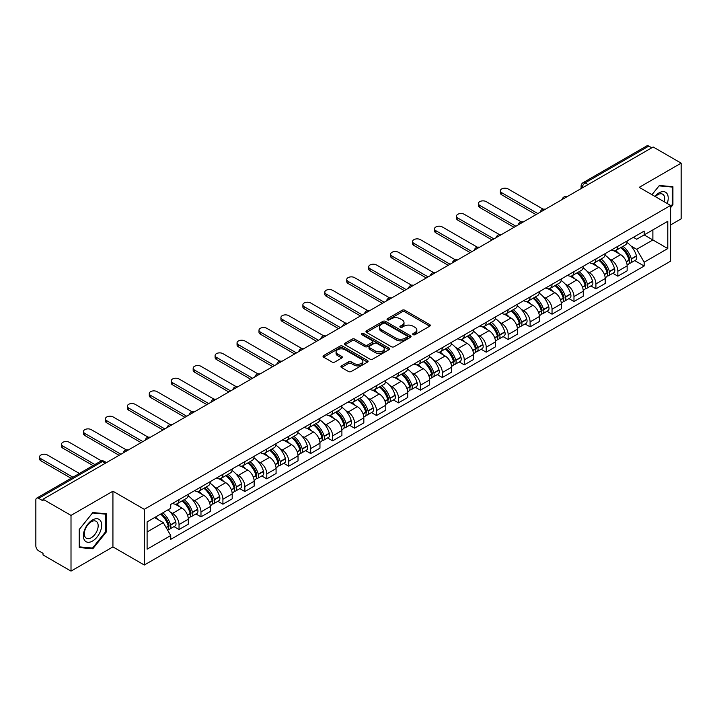 <?xml version="1.0" encoding="UTF-8"?>
<svg xmlns="http://www.w3.org/2000/svg" width="717" height="717" viewBox="0 0 717 717"><rect width="100%" height="100%" fill="white"/><g stroke="black" fill="none" stroke-linecap="round" stroke-linejoin="round"><path stroke-width="1.08" d="M413.109 334.669A1.362 0.789 0 0 0 415.044 334.669L429.716 326.199A1.954 1.129 0 0 0 430.281 325.401A1.954 1.129 0 0 0 429.716 324.604L404.863 310.255A1.954 1.129 0 0 0 402.103 310.255L387.431 318.724A1.362 0.789 0 0 0 387.037 319.28A1.362 0.789 0 0 0 387.431 319.845A1.362 0.789 0 0 0 389.367 319.845L391.267 318.742A6.247 3.603 0 0 1 400.104 318.742L402.174 319.943A6.247 3.603 0 0 1 404.003 322.489A6.247 3.603 0 0 1 402.174 325.043L400.274 326.136A1.362 0.789 0 0 0 399.871 326.692A1.362 0.789 0 0 0 400.274 327.257A1.362 0.789 0 0 0 402.201 327.257L404.101 326.154A6.247 3.603 0 0 1 412.938 326.154L415.009 327.355A6.247 3.603 0 0 1 416.837 329.901A6.247 3.603 0 0 1 415.009 332.455L413.109 333.548A1.362 0.789 0 0 0 412.714 334.113A1.362 0.789 0 0 0 413.109 334.669L413.109 333.548M341.498 365.894A1.954 1.129 0 0 0 340.925 366.692A1.954 1.129 0 0 0 341.498 367.489L348.462 371.514A1.954 1.129 0 0 0 351.231 371.514L367.516 362.103A1.954 1.129 0 0 0 368.09 361.305A1.954 1.129 0 0 0 367.516 360.508L342.672 346.168A1.954 1.129 0 0 0 339.903 346.168L323.618 355.569A1.954 1.129 0 0 0 323.044 356.367A1.954 1.129 0 0 0 323.618 357.165L332.034 362.022A1.954 1.129 0 0 0 334.803 362.022L341.767 357.998A1.954 1.129 0 0 0 342.341 357.2A1.954 1.129 0 0 0 341.767 356.403L337.59 353.992A5.225 3.011 0 0 1 336.067 351.868A5.225 3.011 0 0 1 339.284 349.08A5.225 3.011 0 0 1 344.985 349.735L361.341 359.172A5.225 3.011 0 0 1 362.874 361.305A5.225 3.011 0 0 1 359.647 364.093A5.225 3.011 0 0 1 353.956 363.438L351.231 361.87A1.954 1.129 0 0 0 348.462 361.87L341.498 365.894L341.498 367.489L348.462 363.492L348.462 361.87M144.287 509.312L112.927 491.199L71.01 515.398L43.02 499.238L653.16 146.985L681.15 163.144L639.232 187.343L670.601 205.447L144.287 509.312L144.287 565.014L670.601 261.158L670.601 205.447M391.401 346.723A1.954 1.129 0 0 0 394.162 346.723L410.456 337.313A1.954 1.129 0 0 0 411.029 336.524A1.954 1.129 0 0 0 410.456 335.726L385.603 321.377A1.954 1.129 0 0 0 382.842 321.377L366.548 330.779A1.954 1.129 0 0 0 365.984 331.577A1.954 1.129 0 0 0 366.548 332.374L391.401 346.723M362.336 334.964A1.362 0.789 0 0 1 363.725 335.153L388.964 349.726L372.697 359.118A1.954 1.129 0 0 1 369.936 359.118L345.083 344.769L352.056 340.772L352.056 339.15L345.083 343.174A1.954 1.129 0 0 0 344.51 343.972A1.954 1.129 0 0 0 345.083 344.769L345.083 343.174M352.056 340.772A1.954 1.129 0 0 1 354.816 340.772L354.816 339.15A1.954 1.129 0 0 0 352.056 339.15M354.816 339.15L364.899 344.967A1.954 1.129 0 0 0 367.66 344.967L372.284 342.296A1.954 1.129 0 0 0 372.849 341.498A1.954 1.129 0 0 0 372.284 340.7L361.789 334.651A1.362 0.789 0 0 1 361.386 334.086A1.362 0.789 0 0 1 362.228 333.36A1.362 0.789 0 0 1 363.725 333.53L388.99 348.121A1.954 1.129 0 0 1 389.555 348.91A1.954 1.129 0 0 1 388.99 349.708L388.99 348.121M71.01 515.398L71.01 571.108L43.02 554.949L43.02 553.327L38.664 550.808A3.979 2.294 -120 0 1 35.85 545.933L35.85 499.973A3.979 2.294 -120 0 1 36.675 498.154L100.389 461.363A3.979 2.294 60 0 1 102.379 461.56L38.664 498.351A3.979 2.294 -120 0 0 36.675 498.154M670.601 224.941L681.15 218.846L681.15 163.144M71.01 571.108L112.927 546.91L144.287 565.014M43.02 499.238L43.02 500.869L38.664 498.351M588.039 184.583L585.09 182.871A3.979 2.294 60 0 0 583.1 182.674L646.815 145.892A3.979 2.294 60 0 1 648.804 146.089L585.09 182.871A3.979 2.294 120 0 0 582.276 187.746L582.276 187.908M651.753 147.792L648.804 146.089M617.857 246.298A9.151 5.279 60 0 1 615.966 250.403L625.242 245.044A9.151 5.279 -120 0 0 627.142 240.939M609.047 258.667L611.386 260.02A9.151 5.279 60 0 1 617.857 271.223L627.142 265.864A9.151 5.279 -120 0 0 620.671 254.66L614.03 250.825M627.142 265.864L627.142 270.82L617.857 276.179L612.82 273.267M615.966 250.403A9.151 5.279 60 0 1 611.458 249.991M617.857 271.223L617.857 276.179M595.917 258.962A9.151 5.279 60 0 1 594.026 263.067L603.302 257.708A9.151 5.279 -120 0 0 605.202 253.603M590.88 285.94L595.917 288.843L605.202 283.484L605.202 278.537A9.151 5.279 -120 0 0 598.731 267.324L592.081 263.489M594.026 263.067A9.151 5.279 60 0 1 589.517 262.655M587.106 271.331L589.446 272.684A9.151 5.279 60 0 1 595.917 283.896L595.917 288.843M573.976 271.626A9.151 5.279 60 0 1 572.076 275.74L581.362 270.381A9.151 5.279 -120 0 0 583.262 266.267M568.939 298.604L573.976 301.516L583.262 296.157L583.262 291.201A9.151 5.279 -120 0 0 576.791 279.997L570.14 276.162M572.076 275.74A9.151 5.279 60 0 1 567.577 275.328M565.166 284.004L567.505 285.357A9.151 5.279 60 0 1 573.976 296.56L573.976 301.516M552.036 284.299A9.151 5.279 60 0 1 550.136 288.404L559.421 283.045A9.151 5.279 -120 0 0 561.312 278.94M546.999 311.277L552.036 314.18L561.312 308.821L561.312 303.865A9.151 5.279 -120 0 0 554.85 292.661L548.2 288.826M550.136 288.404A9.151 5.279 60 0 1 545.637 287.992M543.226 296.668L545.565 298.021A9.151 5.279 60 0 1 552.036 309.224L552.036 314.18M530.096 296.963A9.151 5.279 60 0 1 528.196 301.068L537.481 295.709A9.151 5.279 -120 0 0 539.372 291.604M525.059 323.941L530.096 326.844L539.372 321.485L539.372 316.538A9.151 5.279 -120 0 0 532.901 305.325L526.26 301.49M528.196 301.068A9.151 5.279 60 0 1 523.697 300.656M521.286 309.341L523.625 310.685A9.151 5.279 60 0 1 530.096 321.897L530.096 326.844M508.147 309.636A9.151 5.279 60 0 1 506.256 313.741L515.541 308.382A9.151 5.279 -120 0 0 517.432 304.277M503.119 336.614L508.147 339.517L517.432 334.158L517.432 329.202A9.151 5.279 -120 0 0 510.961 317.998L504.32 314.163M506.256 313.741A9.151 5.279 60 0 1 501.748 313.329M499.337 322.005L501.685 323.358A9.151 5.279 60 0 1 508.147 334.561L508.147 339.517M486.207 322.3A9.151 5.279 60 0 1 484.316 326.405L493.601 321.046A9.151 5.279 -120 0 0 495.492 316.941M481.179 349.278L486.207 352.181L495.492 346.822L495.492 341.875A9.151 5.279 -120 0 0 489.021 330.662L482.38 326.827M484.316 326.405A9.151 5.279 60 0 1 479.807 325.993M477.397 334.669L479.736 336.022A9.151 5.279 60 0 1 486.207 347.234L486.207 352.181M464.266 334.964A9.151 5.279 60 0 1 462.375 339.078L471.661 333.719A9.151 5.279 -120 0 0 473.552 329.605M459.238 361.942L464.266 364.854L473.552 359.495L473.552 354.539A9.151 5.279 -120 0 0 467.081 343.335L460.439 339.5M462.375 339.078A9.151 5.279 60 0 1 457.867 338.666M455.456 347.342L457.796 348.695A9.151 5.279 60 0 1 464.266 359.898L464.266 364.854M442.326 347.637A9.151 5.279 60 0 1 440.435 351.742L449.711 346.383A9.151 5.279 -120 0 0 451.611 342.278M437.289 374.615L442.326 377.518L451.611 372.159L451.611 367.203A9.151 5.279 -120 0 0 445.14 355.999L438.499 352.164M440.435 351.742A9.151 5.279 60 0 1 435.927 351.33M433.516 360.006L435.855 361.359A9.151 5.279 60 0 1 442.326 372.562L442.326 377.518M420.386 360.301A9.151 5.279 60 0 1 418.495 364.415L427.771 359.056A9.151 5.279 -120 0 0 429.671 354.942M415.349 387.279L420.386 390.182L429.671 384.832L429.671 379.876A9.151 5.279 -120 0 0 423.2 368.663L416.55 364.828M418.495 364.415A9.151 5.279 60 0 1 413.987 363.994M411.576 372.679L413.915 374.023A9.151 5.279 60 0 1 420.386 385.235L420.386 390.182M398.446 372.974A9.151 5.279 60 0 1 396.546 377.079L405.831 371.72A9.151 5.279 -120 0 0 407.731 367.615M393.409 399.952L398.446 402.855L407.731 397.496L407.731 392.54A9.151 5.279 -120 0 0 401.26 381.336L394.61 377.5M396.546 377.079A9.151 5.279 60 0 1 392.047 376.667M389.636 385.343L391.975 386.696A9.151 5.279 60 0 1 398.446 397.899L398.446 402.855M376.506 385.638A9.151 5.279 60 0 1 374.606 389.743L383.891 384.384A9.151 5.279 -120 0 0 385.782 380.279M371.469 412.616L376.506 415.519L385.782 410.16L385.782 405.213A9.151 5.279 -120 0 0 379.32 394L372.67 390.165M374.606 389.743A9.151 5.279 60 0 1 370.106 389.331M367.696 398.016L370.035 399.36A9.151 5.279 60 0 1 376.506 410.572L376.506 415.519M354.565 398.302A9.151 5.279 60 0 1 352.665 402.416L361.951 397.057A9.151 5.279 -120 0 0 363.842 392.952M349.529 425.28L354.565 428.192L363.842 422.833L363.842 417.877A9.151 5.279 -120 0 0 357.371 406.673L350.73 402.837M352.665 402.416A9.151 5.279 60 0 1 348.166 402.004M345.755 410.68L348.095 412.033A9.151 5.279 60 0 1 354.565 423.236L354.565 428.192M332.616 410.975A9.151 5.279 60 0 1 330.725 415.08L340.01 409.721A9.151 5.279 -120 0 0 341.901 405.616M327.588 437.953L332.616 440.856L341.901 435.497L341.901 430.541A9.151 5.279 -120 0 0 335.431 419.337L328.789 415.502M330.725 415.08A9.151 5.279 60 0 1 326.217 414.668M323.806 423.344L326.154 424.697A9.151 5.279 60 0 1 332.616 435.9L332.616 440.856M310.676 423.639A9.151 5.279 60 0 1 308.785 427.753L318.07 422.394A9.151 5.279 -120 0 0 319.961 418.28M305.648 450.617L310.676 453.529L319.961 448.17L319.961 443.214A9.151 5.279 -120 0 0 313.49 432.01L306.849 428.174M308.785 427.753A9.151 5.279 60 0 1 304.277 427.341M301.866 436.017L304.205 437.37A9.151 5.279 60 0 1 310.676 448.573L310.676 453.529M288.736 436.312A9.151 5.279 60 0 1 286.845 440.417L296.13 435.058A9.151 5.279 -120 0 0 298.021 430.953M283.708 463.29L288.736 466.193L298.021 460.834L298.021 455.878A9.151 5.279 -120 0 0 291.55 444.674L284.909 440.838M286.845 440.417A9.151 5.279 60 0 1 282.337 440.005M279.926 448.681L282.265 450.034A9.151 5.279 60 0 1 288.736 461.237L288.736 466.193M266.796 448.976A9.151 5.279 60 0 1 264.905 453.081L274.181 447.722A9.151 5.279 -120 0 0 276.081 443.617M261.759 475.954L266.796 478.857L276.081 473.498L276.081 468.551A9.151 5.279 -120 0 0 269.61 457.338L262.969 453.502M264.905 453.081A9.151 5.279 60 0 1 260.396 452.669M257.986 461.354L260.325 462.698A9.151 5.279 60 0 1 266.796 473.91L266.796 478.857M244.855 461.649A9.151 5.279 60 0 1 242.964 465.754L252.241 460.395A9.151 5.279 -120 0 0 254.141 456.29M239.819 488.627L244.855 491.53L254.141 486.171L254.141 481.215A9.151 5.279 -120 0 0 247.67 470.011L241.02 466.175M242.964 465.754A9.151 5.279 60 0 1 238.456 465.342M236.045 474.018L238.385 475.371A9.151 5.279 60 0 1 244.855 486.574L244.855 491.53M222.915 474.313A9.151 5.279 60 0 1 221.015 478.418L230.3 473.059A9.151 5.279 -120 0 0 232.2 468.954M217.878 501.291L222.915 504.194L232.2 498.835L232.2 493.888A9.151 5.279 -120 0 0 225.73 482.675L219.079 478.839M221.015 478.418A9.151 5.279 60 0 1 216.516 478.006M214.105 486.682L216.444 488.035A9.151 5.279 60 0 1 222.915 499.247L222.915 504.194M200.975 486.977A9.151 5.279 60 0 1 199.075 491.091L208.36 485.732A9.151 5.279 -120 0 0 210.251 481.618M195.938 513.955L200.975 516.867L210.251 511.508L210.251 506.552A9.151 5.279 -120 0 0 203.789 495.348L197.139 491.512M199.075 491.091A9.151 5.279 60 0 1 194.576 490.679M192.165 499.355L194.504 500.708A9.151 5.279 60 0 1 200.975 511.911L200.975 516.867M179.035 499.65A9.151 5.279 60 0 1 177.135 503.755L186.42 498.396A9.151 5.279 -120 0 0 188.311 494.291M173.998 526.628L179.035 529.531L188.311 524.172L188.311 519.216A9.151 5.279 -120 0 0 181.84 508.012L175.199 504.176M177.135 503.755A9.151 5.279 60 0 1 172.636 503.343M170.225 512.019L172.564 513.372A9.151 5.279 60 0 1 179.035 524.575L179.035 529.531M633.398 237.318L636.705 239.227L667.787 221.284L652.882 229.888L652.882 239.962L636.705 249.301L630.987 246.003M147.102 531.969L163.279 522.63L170.736 535.536L147.102 549.186L147.102 521.895L170.736 508.254L170.736 504.436L644.162 231.107L644.162 234.925L667.787 248.566L644.162 262.207L636.705 249.301M667.787 221.284L667.787 248.566M170.736 535.536L170.736 539.354L644.162 266.025L644.162 262.207M670.601 207.679L672.922 204.793L672.922 186.698L659.353 185.488L651.959 194.683M112.927 491.199L112.927 546.91M79.237 547.555L92.816 548.765L106.385 531.88L106.385 513.784L92.816 512.574L79.237 529.46L79.237 547.555M163.279 522.63L154.558 517.593M634.769 260.603L644.162 266.025M672.214 204.39L672.922 204.793M91.382 547.94L92.816 548.765M105.686 531.476L106.385 531.88M413.655 334.857L415.009 334.077A6.247 3.603 0 0 0 416.837 331.532L416.837 329.901M404.003 322.489L404.003 324.12A6.247 3.603 0 0 1 402.174 326.665L400.821 327.445M429.689 326.217L404.863 311.877A1.954 1.129 0 0 0 402.103 311.877L387.978 320.033M410.429 337.331L385.603 323A1.954 1.129 0 0 0 382.842 323L366.575 332.392L366.548 330.779M407.005 337.08A1.362 0.789 0 0 0 407.399 336.524A1.362 0.789 0 0 0 407.005 335.959L385.19 323.367A1.362 0.789 0 0 0 383.254 323.367L381.256 324.523A6.247 3.603 0 0 0 379.427 327.077A6.247 3.603 0 0 0 381.256 329.623L396.169 338.236A6.247 3.603 0 0 0 404.997 338.236L407.005 337.08L407.005 338.702A1.362 0.789 0 0 0 407.399 338.146L407.399 336.524M379.427 327.077L379.427 328.7A6.247 3.603 0 0 0 381.256 331.245L381.256 329.623M407.005 338.702L404.997 339.858A6.247 3.603 0 0 1 396.169 339.858L381.256 331.245M354.816 340.772L364.899 346.589A1.954 1.129 0 0 0 367.66 346.589L372.284 343.927A1.954 1.129 0 0 0 372.849 343.129L372.849 341.498M375.35 351.007A5.225 3.011 0 0 0 381.041 351.662A5.225 3.011 0 0 0 384.267 348.874A5.225 3.011 0 0 0 382.735 346.741L376.972 343.416A1.954 1.129 0 0 0 374.211 343.416L369.587 346.087A1.954 1.129 0 0 0 369.013 346.885A1.954 1.129 0 0 0 369.587 347.682L375.35 351.007L375.35 352.63A5.225 3.011 0 0 0 381.041 353.284A5.225 3.011 0 0 0 384.267 350.496L384.267 348.874M369.013 346.885L369.013 348.507A1.954 1.129 0 0 0 369.587 349.304L369.587 347.682M375.35 352.63L369.587 349.304M362.874 361.305L362.874 362.936A5.225 3.011 0 0 1 359.647 365.715A5.225 3.011 0 0 1 353.956 365.061L351.231 363.492A1.954 1.129 0 0 0 348.462 363.492M336.067 351.868L336.067 353.49A5.225 3.011 0 0 0 337.59 355.623L337.59 353.992M341.749 358.016L337.59 355.623M367.489 362.121L342.672 347.79A1.954 1.129 0 0 0 339.903 347.79L323.645 357.183M621.307 247.311A12.53 7.233 60 0 1 621.37 247.347A12.53 7.233 60 0 1 629.616 258.595L629.696 258.855A2.438 1.407 60 0 1 629.311 260.764A2.438 1.407 60 0 1 629.257 260.8M543.181 209.194L508.147 188.965A4.571 2.644 -0 0 0 503.164 188.392A4.571 2.644 -0 0 0 500.341 190.83A4.571 2.644 -0 0 0 501.685 192.703L501.685 194.809A4.571 2.644 180 0 1 500.341 192.945L500.341 190.83M620.761 247.634A15.12 8.729 60 0 1 629.069 260.101L629.141 260.361A5.019 2.904 60 0 1 628.352 264.304L627.106 265.03M629.212 263.193A5.019 2.904 -120 0 0 630.601 263.005A5.019 2.904 -120 0 0 631.39 259.061L631.318 258.801A15.12 8.729 -120 0 0 623.01 246.334M626.954 242.543A15.12 8.729 60 0 1 636.454 255.844L636.526 256.103A5.019 2.904 60 0 1 635.737 260.047L630.601 263.005M536.002 214.625L501.685 194.809M615.607 250.574A15.12 8.729 60 0 1 618.762 253.558M537.831 213.567L501.685 192.703M626.111 253.576L628.038 254.687M667.222 203.494A12.933 7.466 120 0 0 666.989 193.572A12.933 7.466 120 0 0 654.926 196.395M664.256 201.782A9.787 5.655 120 0 0 663.781 195.221A9.787 5.655 120 0 0 662.678 194.199A9.787 5.655 120 0 0 655.329 196.628M651.986 194.701L659.066 185.882L672.214 187.056L672.214 204.596L670.601 206.604M671.345 186.554L672.214 187.056M100.452 520.659A12.933 7.466 120 0 0 87.958 524.002A12.933 7.466 120 0 0 84.615 540.358A12.933 7.466 120 0 0 97.1 537.006A12.933 7.466 120 0 0 100.452 520.659M97.243 522.308A9.787 5.655 120 0 0 96.141 521.286A9.787 5.655 120 0 0 87.035 525.857A9.787 5.655 120 0 0 85.251 537.221A9.787 5.655 120 0 0 86.354 538.243A9.787 5.655 120 0 0 95.46 533.672A9.787 5.655 120 0 0 97.243 522.308M92.529 548.039L79.381 546.865L79.381 529.334L92.529 512.969L105.686 514.143L105.686 531.682L92.529 548.039M104.807 513.641L105.686 514.143M599.367 259.984A12.53 7.233 60 0 1 599.43 260.02A12.53 7.233 60 0 1 607.675 271.259L607.756 271.519A2.438 1.407 60 0 1 607.371 273.437A2.438 1.407 60 0 1 607.308 273.464M521.241 221.858L486.207 201.629A4.571 2.644 -0 0 0 481.224 201.065A4.571 2.644 -0 0 0 478.4 203.503A4.571 2.644 -0 0 0 479.736 205.367L479.736 207.482A4.571 2.644 180 0 1 478.4 205.609L478.4 203.503M598.82 260.298A15.12 8.729 60 0 1 607.129 272.774L607.2 273.034A5.019 2.904 60 0 1 606.412 276.977L605.157 277.694M607.272 275.866A5.019 2.904 -120 0 0 608.661 275.678A5.019 2.904 -120 0 0 609.45 271.734L609.378 271.474A15.12 8.729 -120 0 0 601.07 258.998M605.014 255.207A15.12 8.729 60 0 1 614.514 268.508L614.586 268.767A5.019 2.904 60 0 1 613.797 272.711L608.661 275.678M514.062 227.289L479.736 207.482M593.667 263.247A15.12 8.729 60 0 1 596.822 266.222M515.89 226.24L479.736 205.367M604.171 266.249L606.098 267.36M577.427 272.648A12.53 7.233 60 0 1 577.49 272.684A12.53 7.233 60 0 1 585.735 283.932L585.807 284.192A2.438 1.407 60 0 1 585.422 286.101A2.438 1.407 60 0 1 585.368 286.137M499.301 234.531L464.266 214.302A4.571 2.644 -0 0 0 459.283 213.729A4.571 2.644 -0 0 0 456.46 216.167A4.571 2.644 -0 0 0 457.796 218.04L457.796 220.146A4.571 2.644 180 0 1 456.46 218.282L456.46 216.167M576.88 272.962A15.12 8.729 60 0 1 585.189 285.438L585.26 285.698A5.019 2.904 60 0 1 584.472 289.641L583.217 290.367M585.323 288.53A5.019 2.904 -120 0 0 586.721 288.342A5.019 2.904 -120 0 0 587.51 284.398L587.438 284.138A15.12 8.729 -120 0 0 579.13 271.662M583.064 267.88A15.12 8.729 60 0 1 592.574 281.172L592.645 281.431A5.019 2.904 60 0 1 591.857 285.375L586.721 288.342M492.113 239.962L457.796 220.146M571.727 275.911A15.12 8.729 60 0 1 574.882 278.895M493.941 238.904L457.796 218.04M582.231 278.913L584.158 280.024M555.487 285.321A12.53 7.233 60 0 1 555.55 285.357A12.53 7.233 60 0 1 563.795 296.596L563.867 296.856A2.438 1.407 60 0 1 563.481 298.774A2.438 1.407 60 0 1 563.428 298.801M477.361 247.195L442.326 226.966A4.571 2.644 -0 0 0 437.343 226.393A4.571 2.644 -0 0 0 434.52 228.84A4.571 2.644 -0 0 0 435.855 230.704L435.855 232.819A4.571 2.644 180 0 1 434.52 230.946L434.52 228.84M554.94 285.635A15.12 8.729 60 0 1 563.248 298.111L563.32 298.371A5.019 2.904 60 0 1 562.522 302.314L561.277 303.031M563.383 301.203A5.019 2.904 -120 0 0 564.781 301.015A5.019 2.904 -120 0 0 565.57 297.071L565.498 296.811A15.12 8.729 -120 0 0 557.19 284.335M561.124 280.544A15.12 8.729 60 0 1 570.633 293.845L570.705 294.104A5.019 2.904 60 0 1 569.907 298.048L564.781 301.015M470.173 252.626L435.855 232.819M549.787 288.584A15.12 8.729 60 0 1 552.941 291.559M472.001 251.568L435.855 230.704M560.291 291.577L562.218 292.697M533.547 297.985A12.53 7.233 60 0 1 533.609 298.021A12.53 7.233 60 0 1 541.855 309.269L541.927 309.529A2.438 1.407 60 0 1 541.541 311.438A2.438 1.407 60 0 1 541.487 311.465M455.42 259.859L420.386 239.639A4.571 2.644 -0 0 0 415.403 239.066A4.571 2.644 -0 0 0 412.58 241.504A4.571 2.644 -0 0 0 413.915 243.368L413.915 245.483A4.571 2.644 180 0 1 412.58 243.619L412.58 241.504M533 298.299A15.12 8.729 60 0 1 541.308 310.775L541.38 311.035A5.019 2.904 60 0 1 540.582 314.978L539.336 315.695M541.443 313.867A5.019 2.904 -120 0 0 542.832 313.679A5.019 2.904 -120 0 0 543.629 309.735L543.558 309.475A15.12 8.729 -120 0 0 535.249 296.999M539.184 293.208A15.12 8.729 60 0 1 548.693 306.509L548.765 306.768A5.019 2.904 60 0 1 547.967 310.712L542.832 313.679M448.233 265.299L413.915 245.483M527.837 301.248A15.12 8.729 60 0 1 531.001 304.232M450.061 264.241L413.915 243.368M538.35 304.25L540.277 305.361M511.606 310.649A12.53 7.233 60 0 1 511.669 310.685A12.53 7.233 60 0 1 519.915 321.933L519.986 322.193A2.438 1.407 60 0 1 519.601 324.111A2.438 1.407 60 0 1 519.547 324.138M433.48 272.532L398.446 252.303A4.571 2.644 -0 0 0 393.463 251.73A4.571 2.644 -0 0 0 390.631 254.168A4.571 2.644 -0 0 0 391.975 256.041L391.975 258.147A4.571 2.644 180 0 1 390.631 256.283L390.631 254.168M511.06 310.972A15.12 8.729 60 0 1 519.368 323.439L519.44 323.699A5.019 2.904 60 0 1 518.642 327.642L517.396 328.368M519.502 326.531A5.019 2.904 -120 0 0 520.892 326.343A5.019 2.904 -120 0 0 521.689 322.399L521.617 322.139A15.12 8.729 -120 0 0 513.309 309.672M517.244 305.881A15.12 8.729 60 0 1 526.744 319.182L526.825 319.441A5.019 2.904 60 0 1 526.027 323.385L520.892 326.343M426.292 277.963L391.975 258.147M505.897 313.912A15.12 8.729 60 0 1 509.061 316.896M428.121 276.905L391.975 256.041M516.41 316.914L518.337 318.025M489.666 323.322A12.53 7.233 60 0 1 489.729 323.358A12.53 7.233 60 0 1 497.974 334.597L498.046 334.857A2.438 1.407 60 0 1 497.661 336.775A2.438 1.407 60 0 1 497.607 336.802M411.54 285.196L376.506 264.967A4.571 2.644 -0 0 0 371.514 264.403A4.571 2.644 -0 0 0 368.69 266.841A4.571 2.644 -0 0 0 370.035 268.705L370.035 270.82A4.571 2.644 180 0 1 368.69 268.947L368.69 266.841M489.111 323.636A15.12 8.729 60 0 1 497.419 336.112L497.499 336.372A5.019 2.904 60 0 1 496.702 340.315L495.456 341.032M497.562 339.204A5.019 2.904 -120 0 0 498.951 339.016A5.019 2.904 -120 0 0 499.749 335.072L499.668 334.812A15.12 8.729 -120 0 0 491.369 322.336M495.304 318.545A15.12 8.729 60 0 1 504.804 331.846L504.885 332.105A5.019 2.904 60 0 1 504.087 336.049L498.951 339.016M404.352 290.627L370.035 270.82M483.957 326.585A15.12 8.729 60 0 1 487.112 329.56M406.18 289.578L370.035 268.705M494.461 329.587L496.397 330.698M467.726 335.986A12.53 7.233 60 0 1 467.789 336.022A12.53 7.233 60 0 1 476.034 347.27L476.106 347.53A2.438 1.407 60 0 1 475.721 349.439A2.438 1.407 60 0 1 475.667 349.475M389.6 297.869L354.565 277.64A4.571 2.644 -0 0 0 349.573 277.067A4.571 2.644 -0 0 0 346.75 279.505A4.571 2.644 -0 0 0 348.095 281.378L348.095 283.484A4.571 2.644 180 0 1 346.75 281.62L346.75 279.505M467.17 336.3A15.12 8.729 60 0 1 475.479 348.776L475.559 349.036A5.019 2.904 60 0 1 474.762 352.979L473.516 353.705M475.622 351.868A5.019 2.904 -120 0 0 477.011 351.68A5.019 2.904 -120 0 0 477.809 347.736L477.728 347.476A15.12 8.729 -120 0 0 469.42 335.009M473.363 331.218A15.12 8.729 60 0 1 482.864 344.518L482.935 344.769A5.019 2.904 60 0 1 482.147 348.713L477.011 351.68M382.412 303.3L348.095 283.484M462.017 339.249A15.12 8.729 60 0 1 465.172 342.233M384.24 302.242L348.095 281.378M472.521 342.251L474.448 343.362M445.777 348.659A12.53 7.233 60 0 1 445.84 348.695A12.53 7.233 60 0 1 454.085 359.934L454.166 360.194A2.438 1.407 60 0 1 453.78 362.112A2.438 1.407 60 0 1 453.727 362.139M367.651 310.533L332.616 290.304A4.571 2.644 -0 0 0 327.633 289.731A4.571 2.644 -0 0 0 324.81 292.178A4.571 2.644 -0 0 0 326.154 294.042L326.154 296.157A4.571 2.644 180 0 1 324.81 294.284L324.81 292.178M445.23 348.973A15.12 8.729 60 0 1 453.538 361.449L453.61 361.709A5.019 2.904 60 0 1 452.821 365.652L451.576 366.369M453.682 364.541A5.019 2.904 -120 0 0 455.071 364.353A5.019 2.904 -120 0 0 455.86 360.409L455.788 360.149A15.12 8.729 -120 0 0 447.48 347.673M451.423 343.882A15.12 8.729 60 0 1 460.923 357.183L460.995 357.442A5.019 2.904 60 0 1 460.206 361.386L455.071 364.353M360.472 315.964L326.154 296.157M440.077 351.922A15.12 8.729 60 0 1 443.231 354.897M362.3 314.915L326.154 294.042M450.581 354.924L452.508 356.035M423.837 361.323A12.53 7.233 60 0 1 423.899 361.359A12.53 7.233 60 0 1 432.145 372.607L432.226 372.867A2.438 1.407 60 0 1 431.84 374.776A2.438 1.407 60 0 1 431.777 374.803M345.711 323.197L310.676 302.977A4.571 2.644 -0 0 0 305.693 302.404A4.571 2.644 -0 0 0 302.87 304.842A4.571 2.644 -0 0 0 304.205 306.706L304.205 308.821A4.571 2.644 180 0 1 302.87 306.957L302.87 304.842M423.29 361.637A15.12 8.729 60 0 1 431.598 374.113L431.67 374.373A5.019 2.904 60 0 1 430.881 378.316L429.626 379.033M431.742 377.205A5.019 2.904 -120 0 0 433.131 377.017A5.019 2.904 -120 0 0 433.919 373.073L433.848 372.813A15.12 8.729 -120 0 0 425.54 360.337M429.483 356.546A15.12 8.729 60 0 1 438.983 369.847L439.055 370.106A5.019 2.904 60 0 1 438.266 374.05L433.131 377.017M338.532 328.637L304.205 308.821M418.136 364.586A15.12 8.729 60 0 1 421.291 367.57M340.36 327.579L304.205 306.706M428.641 367.588L430.567 368.699M401.896 373.987A12.53 7.233 60 0 1 401.959 374.023A12.53 7.233 60 0 1 410.205 385.271L410.276 385.531A2.438 1.407 60 0 1 409.891 387.449A2.438 1.407 60 0 1 409.837 387.476M323.77 335.87L288.736 315.641A4.571 2.644 -0 0 0 283.753 315.068A4.571 2.644 -0 0 0 280.93 317.506A4.571 2.644 -0 0 0 282.265 319.379L282.265 321.485A4.571 2.644 180 0 1 280.93 319.621L280.93 317.506M401.35 374.31A15.12 8.729 60 0 1 409.658 386.777L409.73 387.037A5.019 2.904 60 0 1 408.941 390.98L407.686 391.706M409.792 389.869A5.019 2.904 -120 0 0 411.191 389.681A5.019 2.904 -120 0 0 411.979 385.737L411.908 385.477A15.12 8.729 -120 0 0 403.599 373.01M407.534 369.219A15.12 8.729 60 0 1 417.043 382.519L417.115 382.779A5.019 2.904 60 0 1 416.326 386.723L411.191 389.681M316.582 341.301L282.265 321.485M396.196 377.259A15.12 8.729 60 0 1 399.351 380.234M318.411 340.243L282.265 319.379M406.7 380.252L408.627 381.372M379.956 386.66A12.53 7.233 60 0 1 380.019 386.696A12.53 7.233 60 0 1 388.264 397.944L388.336 398.204A2.438 1.407 60 0 1 387.951 400.113A2.438 1.407 60 0 1 387.897 400.14M301.83 348.534L266.796 328.314A4.571 2.644 -0 0 0 261.813 327.741A4.571 2.644 -0 0 0 258.989 330.178A4.571 2.644 -0 0 0 260.325 332.043L260.325 334.158A4.571 2.644 180 0 1 258.989 332.285L258.989 330.178M379.41 386.974A15.12 8.729 60 0 1 387.718 399.45L387.789 399.71A5.019 2.904 60 0 1 386.992 403.653L385.746 404.37M387.852 402.542A5.019 2.904 -120 0 0 389.25 402.354A5.019 2.904 -120 0 0 390.039 398.41L389.967 398.15A15.12 8.729 -120 0 0 381.659 385.674M385.594 381.883A15.12 8.729 60 0 1 395.103 395.184L395.175 395.443A5.019 2.904 60 0 1 394.377 399.387L389.25 402.354M294.642 353.974L260.325 334.158M374.256 389.923A15.12 8.729 60 0 1 377.411 392.898M296.471 352.916L260.325 332.043M384.76 392.925L386.687 394.036M358.016 399.324A12.53 7.233 60 0 1 358.079 399.36A12.53 7.233 60 0 1 366.324 410.608L366.396 410.868A2.438 1.407 60 0 1 366.011 412.777A2.438 1.407 60 0 1 365.957 412.813M279.89 361.207L244.855 340.978A4.571 2.644 -0 0 0 239.872 340.405A4.571 2.644 -0 0 0 237.049 342.843A4.571 2.644 -0 0 0 238.385 344.716L238.385 346.822A4.571 2.644 180 0 1 237.049 344.958L237.049 342.843M357.469 399.647A15.12 8.729 60 0 1 365.778 412.114L365.849 412.374A5.019 2.904 60 0 1 365.052 416.317L363.806 417.043M365.912 415.206A5.019 2.904 -120 0 0 367.301 415.018A5.019 2.904 -120 0 0 368.099 411.074L368.027 410.814A15.12 8.729 -120 0 0 359.719 398.347M363.653 394.556A15.12 8.729 60 0 1 373.163 407.856L373.234 408.116A5.019 2.904 60 0 1 372.437 412.06L367.301 415.018M272.702 366.638L238.385 346.822M352.307 402.587A15.12 8.729 60 0 1 355.471 405.571M274.53 365.58L238.385 344.716M362.82 405.589L364.747 406.7M336.076 411.997A12.53 7.233 60 0 1 336.139 412.033A12.53 7.233 60 0 1 344.384 423.272L344.456 423.532A2.438 1.407 60 0 1 344.07 425.45A2.438 1.407 60 0 1 344.017 425.477M257.95 373.871L222.915 353.642A4.571 2.644 -0 0 0 217.932 353.069A4.571 2.644 -0 0 0 215.1 355.515A4.571 2.644 -0 0 0 216.444 357.38L216.444 359.495A4.571 2.644 180 0 1 215.1 357.622L215.1 355.515M335.529 412.311A15.12 8.729 60 0 1 343.837 424.787L343.909 425.047A5.019 2.904 60 0 1 343.111 428.99L341.866 429.707M343.972 427.879A5.019 2.904 -120 0 0 345.361 427.69A5.019 2.904 -120 0 0 346.159 423.747L346.087 423.487A15.12 8.729 -120 0 0 337.779 411.011M341.713 407.22A15.12 8.729 60 0 1 351.213 420.52L351.294 420.78A5.019 2.904 60 0 1 350.496 424.724L345.361 427.69M250.762 379.302L216.444 359.495M330.367 415.26A15.12 8.729 60 0 1 333.53 418.235M252.59 378.253L216.444 357.38M340.88 418.262L342.807 419.373M314.136 424.661A12.53 7.233 60 0 1 314.198 424.697A12.53 7.233 60 0 1 322.444 435.945L322.516 436.205A2.438 1.407 60 0 1 322.13 438.114A2.438 1.407 60 0 1 322.076 438.141M236.01 386.544L200.975 366.315A4.571 2.644 -0 0 0 195.983 365.742A4.571 2.644 -0 0 0 193.16 368.18A4.571 2.644 -0 0 0 194.504 370.053L194.504 372.159A4.571 2.644 180 0 1 193.16 370.295L193.16 368.18M313.58 424.975A15.12 8.729 60 0 1 321.888 437.451L321.969 437.711A5.019 2.904 60 0 1 321.171 441.654L319.925 442.371M322.032 440.543A5.019 2.904 -120 0 0 323.421 440.355A5.019 2.904 -120 0 0 324.218 436.411L324.138 436.151A15.12 8.729 -120 0 0 315.838 423.675M319.773 419.893A15.12 8.729 60 0 1 329.273 433.185L329.354 433.444A5.019 2.904 60 0 1 328.556 437.388L323.421 440.355M228.822 391.975L194.504 372.159M308.427 427.924A15.12 8.729 60 0 1 311.581 430.908M230.65 390.917L194.504 370.053M318.931 430.926L320.866 432.037M292.186 437.325A12.53 7.233 60 0 1 292.258 437.37A12.53 7.233 60 0 1 300.504 448.609L300.575 448.869A2.438 1.407 60 0 1 300.19 450.787A2.438 1.407 60 0 1 300.136 450.814M214.069 399.208L179.035 378.979A4.571 2.644 -0 0 0 174.043 378.406A4.571 2.644 -0 0 0 171.22 380.852A4.571 2.644 -0 0 0 172.564 382.717L172.564 384.832A4.571 2.644 180 0 1 171.22 382.959L171.22 380.852M291.64 437.648A15.12 8.729 60 0 1 299.948 450.115L300.029 450.375A5.019 2.904 60 0 1 299.231 454.318L297.985 455.044M300.091 453.216A5.019 2.904 -120 0 0 301.481 453.019A5.019 2.904 -120 0 0 302.278 449.075L302.198 448.824A15.12 8.729 -120 0 0 293.889 436.348M297.833 432.557A15.12 8.729 60 0 1 307.333 445.857L307.405 446.117A5.019 2.904 60 0 1 306.616 450.061L301.481 453.019M206.881 404.639L172.564 384.832M286.486 440.596A15.12 8.729 60 0 1 289.641 443.572M208.71 403.581L172.564 382.717M296.99 443.59L298.917 444.71M270.246 449.998A12.53 7.233 60 0 1 270.309 450.034A12.53 7.233 60 0 1 278.555 461.282L278.635 461.542A2.438 1.407 60 0 1 278.25 463.451A2.438 1.407 60 0 1 278.196 463.478M192.12 411.872L157.086 391.652A4.571 2.644 -0 0 0 152.103 391.079A4.571 2.644 -0 0 0 149.279 393.516A4.571 2.644 -0 0 0 150.624 395.381L150.624 397.496A4.571 2.644 180 0 1 149.279 395.632L149.279 393.516M269.7 450.312A15.12 8.729 60 0 1 278.008 462.788L278.079 463.048A5.019 2.904 60 0 1 277.291 466.991L276.045 467.708M278.151 465.88A5.019 2.904 -120 0 0 279.54 465.692A5.019 2.904 -120 0 0 280.329 461.748L280.257 461.488A15.12 8.729 -120 0 0 271.949 449.012M275.893 445.221A15.12 8.729 60 0 1 285.393 458.522L285.465 458.781A5.019 2.904 60 0 1 284.676 462.725L279.54 465.692M184.941 417.312L150.624 397.496M264.546 453.261A15.12 8.729 60 0 1 267.701 456.245M186.77 416.254L150.624 395.381M275.05 456.263L276.977 457.374M248.306 462.662A12.53 7.233 60 0 1 248.369 462.698A12.53 7.233 60 0 1 256.614 473.946L256.695 474.206A2.438 1.407 60 0 1 256.31 476.115A2.438 1.407 60 0 1 256.247 476.151M170.18 424.545L135.146 404.316A4.571 2.644 -0 0 0 130.162 403.743A4.571 2.644 -0 0 0 127.339 406.18A4.571 2.644 -0 0 0 128.675 408.054L128.675 410.16A4.571 2.644 180 0 1 127.339 408.296L127.339 406.18M247.759 462.985A15.12 8.729 60 0 1 256.068 475.452L256.139 475.712A5.019 2.904 60 0 1 255.351 479.655L254.096 480.381M256.211 478.544A5.019 2.904 -120 0 0 257.6 478.356A5.019 2.904 -120 0 0 258.389 474.412L258.317 474.152A15.12 8.729 -120 0 0 250.009 461.685M253.952 457.894A15.12 8.729 60 0 1 263.453 471.194L263.524 471.454A5.019 2.904 60 0 1 262.736 475.398L257.6 478.356M163.001 429.976L128.675 410.16M242.606 465.925A15.12 8.729 60 0 1 245.761 468.909M164.829 428.918L128.675 408.054M253.11 468.927L255.037 470.038M226.366 475.335A12.53 7.233 60 0 1 226.429 475.371A12.53 7.233 60 0 1 234.674 486.61L234.746 486.87A2.438 1.407 60 0 1 234.36 488.788A2.438 1.407 60 0 1 234.307 488.815M148.24 437.209L113.205 416.98A4.571 2.644 -0 0 0 108.222 416.416A4.571 2.644 -0 0 0 105.399 418.853A4.571 2.644 -0 0 0 106.734 420.718L106.734 422.833A4.571 2.644 180 0 1 105.399 420.96L105.399 418.853M225.819 475.649A15.12 8.729 60 0 1 234.127 488.125L234.199 488.385A5.019 2.904 60 0 1 233.41 492.328L232.156 493.045M234.262 491.217A5.019 2.904 -120 0 0 235.66 491.028A5.019 2.904 -120 0 0 236.449 487.085L236.377 486.825A15.12 8.729 -120 0 0 228.069 474.349M232.003 470.558A15.12 8.729 60 0 1 241.512 483.858L241.584 484.118A5.019 2.904 60 0 1 240.795 488.062L235.66 491.028M141.052 442.64L106.734 422.833M220.666 478.597A15.12 8.729 60 0 1 223.821 481.573M142.88 441.591L106.734 420.718M231.17 481.6L233.097 482.711M204.426 487.999A12.53 7.233 60 0 1 204.488 488.035A12.53 7.233 60 0 1 212.734 499.283L212.806 499.543A2.438 1.407 60 0 1 212.42 501.452A2.438 1.407 60 0 1 212.366 501.488M126.3 449.882L91.265 429.653A4.571 2.644 -0 0 0 86.282 429.08A4.571 2.644 -0 0 0 83.459 431.517A4.571 2.644 -0 0 0 84.794 433.391L84.794 435.497A4.571 2.644 180 0 1 83.459 433.633L83.459 431.517M203.879 488.313A15.12 8.729 60 0 1 212.187 500.789L212.259 501.049A5.019 2.904 60 0 1 211.461 504.992L210.215 505.718M212.322 503.881A5.019 2.904 -120 0 0 213.72 503.692A5.019 2.904 -120 0 0 214.508 499.749L214.437 499.489A15.12 8.729 -120 0 0 206.129 487.013M210.063 483.231A15.12 8.729 60 0 1 219.572 496.522L219.644 496.782A5.019 2.904 60 0 1 218.846 500.726L213.72 503.692M119.112 455.313L84.794 435.497M198.726 491.262A15.12 8.729 60 0 1 201.88 494.246M120.94 454.255L84.794 433.391M209.23 494.264L211.156 495.375M182.485 500.672A12.53 7.233 60 0 1 182.548 500.708A12.53 7.233 60 0 1 190.794 511.947L190.865 512.207A2.438 1.407 60 0 1 190.48 514.125A2.438 1.407 60 0 1 190.426 514.152M101.545 460.923L69.325 442.317A4.571 2.644 -0 0 0 64.342 441.744A4.571 2.644 -0 0 0 61.519 444.19A4.571 2.644 -0 0 0 62.854 446.055L62.854 448.17A4.571 2.644 180 0 1 61.519 446.297L61.519 444.19M181.939 500.986A15.12 8.729 60 0 1 190.247 513.462L190.319 513.722A5.019 2.904 60 0 1 189.521 517.665L188.275 518.382M190.381 516.554A5.019 2.904 -120 0 0 191.771 516.365A5.019 2.904 -120 0 0 192.568 512.422L192.497 512.162A15.12 8.729 -120 0 0 184.188 499.686M188.123 495.895A15.12 8.729 60 0 1 197.632 509.195L197.704 509.455A5.019 2.904 60 0 1 196.906 513.399L191.771 516.365M93.058 465.602L62.854 448.17M176.776 503.934A15.12 8.729 60 0 1 179.94 506.91M94.886 464.544L62.854 446.055M187.289 506.937L189.216 508.048M161.217 513.748A12.53 7.233 60 0 1 168.853 524.62L168.925 524.88A2.438 1.407 60 0 1 168.54 526.789A2.438 1.407 60 0 1 168.486 526.816M79.408 473.48L47.385 454.99A4.571 2.644 -0 0 0 42.402 454.417A4.571 2.644 -0 0 0 39.569 456.854A4.571 2.644 -0 0 0 40.914 458.719L40.914 460.834A4.571 2.644 180 0 1 39.569 458.97L39.569 456.854M160.581 514.116A15.12 8.729 60 0 1 168.307 526.126L168.378 526.386A5.019 2.904 60 0 1 167.688 530.266M168.441 529.218A5.019 2.904 -120 0 0 169.83 529.029A5.019 2.904 -120 0 0 170.628 525.086L170.556 524.826A15.12 8.729 -120 0 0 162.831 512.816M167.966 509.85A15.12 8.729 60 0 1 175.683 521.859L175.764 522.119A5.019 2.904 60 0 1 174.966 526.063L169.83 529.029M71.108 478.266L40.914 460.834M155.446 517.082A15.12 8.729 60 0 1 158 519.583M72.937 477.217L40.914 458.719M165.349 519.601L167.276 520.712M582.41 187.827L582.276 187.746A3.979 2.294 0 0 1 581.111 186.124L581.111 188.58M200.975 511.911L210.251 506.552M222.915 499.247L232.2 493.888M244.855 486.574L254.141 481.215M266.796 473.91L276.081 468.551M288.736 461.237L298.021 455.878M310.676 448.573L319.961 443.214M332.616 435.9L341.901 430.541M354.565 423.236L363.842 417.877M376.506 410.572L385.782 405.213M398.446 397.899L407.731 392.54M420.386 385.235L429.671 379.876M442.326 372.562L451.611 367.203M464.266 359.898L473.552 354.539M486.207 347.234L495.492 341.875M508.147 334.561L517.432 329.202M530.096 321.897L539.372 316.538M552.036 309.224L561.312 303.865M573.976 296.56L583.262 291.201M595.917 283.896L605.202 278.537M179.035 524.575L188.311 519.216M172.564 513.372L181.84 508.012M194.504 500.708L203.789 495.348M216.444 488.035L225.73 482.675M238.385 475.371L247.67 470.011M260.325 462.698L269.61 457.338M282.265 450.034L291.55 444.674M304.205 437.37L313.49 432.01M326.154 424.697L335.431 419.337M348.095 412.033L357.371 406.673M370.035 399.36L379.32 394M391.975 386.696L401.26 381.336M413.915 374.023L423.2 368.663M435.855 361.359L445.14 355.999M457.796 348.695L467.081 343.335M479.736 336.022L489.021 330.662M501.685 323.358L510.961 317.998M523.625 310.685L532.901 305.325M545.565 298.021L554.85 292.661M567.505 285.357L576.791 279.997M589.446 272.684L598.731 267.324M611.386 260.02L620.671 254.66M566.833 196.825A3.979 2.294 120 0 0 565.077 197.838M544.893 209.489A3.979 2.294 120 0 0 543.136 210.502M522.953 222.153A3.979 2.294 120 0 0 521.196 223.175M501.013 234.826A3.979 2.294 120 0 0 499.256 235.839M479.073 247.49A3.979 2.294 120 0 0 477.316 248.503M457.132 260.163A3.979 2.294 120 0 0 455.376 261.176M435.192 272.827A3.979 2.294 120 0 0 433.435 273.84M413.243 285.491A3.979 2.294 120 0 0 411.486 286.513M391.303 298.164A3.979 2.294 120 0 0 389.546 299.177M369.363 310.828A3.979 2.294 120 0 0 367.606 311.841M347.422 323.501A3.979 2.294 120 0 0 345.666 324.514M325.482 336.165A3.979 2.294 120 0 0 323.726 337.178M303.542 348.829A3.979 2.294 120 0 0 301.785 349.851M281.602 361.502A3.979 2.294 120 0 0 279.845 362.515M259.662 374.166A3.979 2.294 120 0 0 257.905 375.179M237.712 386.839A3.979 2.294 120 0 0 235.956 387.852M215.772 399.503A3.979 2.294 120 0 0 214.016 400.516M193.832 412.176A3.979 2.294 120 0 0 192.075 413.189M171.892 424.84A3.979 2.294 120 0 0 170.135 425.853M149.952 437.504A3.979 2.294 120 0 0 148.195 438.526M128.011 450.177A3.979 2.294 120 0 0 126.255 451.19M105.327 463.272L102.379 461.56A3.979 2.294 120 0 1 104.368 461.363A3.979 3.979 0 0 0 100.389 461.363M415.009 334.077L415.009 332.455M400.274 327.257L400.274 326.136M402.174 326.665L402.174 325.043M387.431 319.845L387.431 318.724M402.103 311.877L402.103 310.255M404.863 311.877L404.863 310.255M429.716 326.199L429.716 324.604M382.842 323L382.842 321.377M385.603 323L385.603 321.377M410.456 337.313L410.456 335.726M396.169 339.858L396.169 338.236M404.997 339.858L404.997 338.236M364.899 346.589L364.899 344.967M367.66 346.589L367.66 344.967M372.284 343.927L372.284 342.296M363.725 335.153L363.725 333.53M351.231 363.492L351.231 361.87M353.956 365.061L353.956 363.438M341.767 357.998L341.767 356.403M323.618 357.165L323.618 355.569M339.903 347.79L339.903 346.168M342.672 347.79L342.672 346.168M367.516 362.103L367.516 360.508M626.398 261.947L629.141 260.361M631.39 259.061L636.526 256.103M631.318 258.801L636.454 255.844M626.299 261.705L629.813 259.653M604.449 274.62L607.2 273.034M609.45 271.734L614.586 268.767M609.378 271.474L614.514 268.508M604.359 274.369L607.873 272.317M582.509 287.284L585.26 285.698M587.51 284.398L592.645 281.431M587.438 284.138L592.574 281.172M585.18 285.42L585.932 284.99M582.419 287.033L585.189 285.438M560.569 299.957L563.32 298.371M565.57 297.071L570.705 294.104M565.498 296.811L570.633 293.845M560.479 299.706L563.992 297.654M538.628 312.621L541.38 311.035M543.629 309.735L548.765 306.768M543.558 309.475L548.693 306.509M538.539 312.37L542.052 310.327M516.688 325.285L519.44 323.699M521.689 322.399L526.825 319.441M521.617 322.139L526.744 319.182M519.359 323.421L520.103 322.991M516.598 325.043L519.368 323.439M494.748 337.958L497.499 336.372M499.749 335.072L504.885 332.105M499.668 334.812L504.804 331.846M494.658 337.707L498.163 335.655M472.808 350.622L475.559 349.036M477.809 347.736L482.935 344.769M477.728 347.476L482.864 344.518M472.709 350.38L476.222 348.328M450.868 363.295L453.61 361.709M455.86 360.409L460.995 357.442M455.788 360.149L460.923 357.183M453.538 361.422L454.282 360.992M450.769 363.044L453.538 361.449M428.918 375.959L431.67 374.373M433.919 373.073L439.055 370.106M433.848 372.813L438.983 369.847M428.829 375.708L432.342 373.665M406.978 388.632L409.73 387.037M411.979 385.737L417.115 382.779M411.908 385.477L417.043 382.519M409.649 386.759L410.402 386.329M406.889 388.381L409.658 386.777M385.038 401.296L387.789 399.71M390.039 398.41L395.175 395.443M389.967 398.15L395.103 395.184M387.709 399.432L388.462 399.002M384.948 401.045L387.718 399.45M363.098 413.96L365.849 412.374M368.099 411.074L373.234 408.116M368.027 410.814L373.163 407.856M363.008 413.718L366.521 411.666M341.158 426.633L343.909 425.047M346.159 423.747L351.294 420.78M346.087 423.487L351.213 420.52M341.068 426.382L344.572 424.33M319.217 439.297L321.969 437.711M324.218 436.411L329.354 433.444M324.138 436.151L329.273 433.185M321.888 437.433L322.632 437.003M319.128 439.046L321.888 437.451M297.277 451.97L300.029 450.375M302.278 449.075L307.405 446.117M302.198 448.824L307.333 445.857M297.179 451.719L300.692 449.667M275.337 464.634L278.079 463.048M280.329 461.748L285.465 458.781M280.257 461.488L285.393 458.522M275.238 464.383L278.752 462.34M253.388 477.298L256.139 475.712M258.389 474.412L263.524 471.454M258.317 474.152L263.453 471.194M256.059 475.434L256.811 475.004M253.298 477.056L256.068 475.452M231.448 489.971L234.199 488.385M236.449 487.085L241.584 484.118M236.377 486.825L241.512 483.858M234.118 488.107L234.871 487.668M231.358 489.72L234.127 488.125M209.507 502.635L212.259 501.049M214.508 499.749L219.644 496.782M214.437 499.489L219.572 496.522M209.418 502.384L212.931 500.341M187.567 515.308L190.319 513.722M192.568 512.422L197.704 509.455M192.497 512.162L197.632 509.195M190.238 513.435L190.991 513.005M187.478 515.057L190.247 513.462M166.183 527.649L168.378 526.386M170.628 525.086L175.764 522.119M170.556 524.826L175.683 521.859M168.298 526.108L169.042 525.678M166.048 527.425L168.307 526.126M567.174 196.628A3.979 3.979 0 0 0 562.074 199.577M545.234 209.292A3.979 3.979 0 0 0 540.125 212.241M523.293 221.965A3.979 3.979 0 0 0 518.185 224.905M501.353 234.629A3.979 3.979 0 0 0 496.245 237.578M479.413 247.293A3.979 3.979 0 0 0 474.304 250.242M457.464 259.966A3.979 3.979 0 0 0 452.364 262.915M435.524 272.63A3.979 3.979 0 0 0 430.424 275.579M413.584 285.303A3.979 3.979 0 0 0 408.484 288.243M391.643 297.967A3.979 3.979 0 0 0 386.535 300.916M369.703 310.64A3.979 3.979 0 0 0 364.594 313.58M347.763 323.304A3.979 3.979 0 0 0 342.654 326.253M325.823 335.968A3.979 3.979 0 0 0 320.714 338.917M303.883 348.641A3.979 3.979 0 0 0 298.774 351.59M281.933 361.305A3.979 3.979 0 0 0 276.834 364.254M259.993 373.978A3.979 3.979 0 0 0 254.893 376.918M238.053 386.642A3.979 3.979 0 0 0 232.953 389.591M216.113 399.306A3.979 3.979 0 0 0 211.004 402.255M194.173 411.979A3.979 3.979 0 0 0 189.064 414.928M172.232 424.643A3.979 3.979 0 0 0 167.124 427.592M150.292 437.316A3.979 3.979 0 0 0 145.184 440.256M128.343 449.98A3.979 3.979 0 0 0 123.243 452.929M106.492 462.599L104.368 461.363M583.1 182.674A3.979 3.979 0 0 0 581.111 186.124"/></g></svg>
